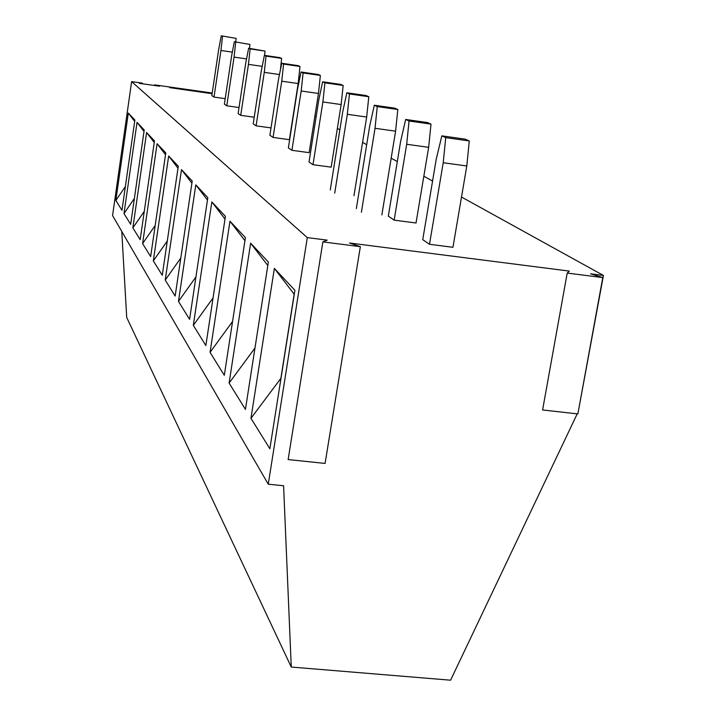 <?xml version="1.0" encoding="UTF-8"?>
<svg xmlns="http://www.w3.org/2000/svg" width="716" height="716" viewBox="0 0 716 716"><rect width="100%" height="100%" fill="white"/><g stroke="black" fill="none" stroke-linecap="round" stroke-linejoin="round"><path stroke-width="1.07" d="M322.621 81.785L340.762 84.407L343.161 85.464L324.921 82.832L322.621 81.785L318.799 99.891L309.017 161.986L312.99 164.698L322.889 101.958L324.921 82.832M322.889 101.958L341.147 104.554L343.161 85.464M341.147 104.554L331.177 167.159L312.99 164.698M577.203 413.857L450.597 680.2L291.269 667.043L283.581 485.761L268.258 484.204L307.298 237.605L131.628 81.615L142.412 83.146L142.332 83.772M268.258 484.204L112.564 215.543L131.628 81.615M140.175 239.663L132.854 227.867L146.601 132.523L154.477 140.909L140.175 239.663M130.652 224.314L123.984 213.556L137.042 122.355L144.22 129.999L130.652 224.314M121.971 210.307L115.858 200.453L128.307 113.065L134.876 120.055L121.971 210.307M175.151 296.066L165.226 280.054L181.497 169.638L192.219 181.041L175.151 296.066M162.255 275.266L153.331 260.884L168.663 155.99L178.284 166.228L162.255 275.266M150.655 256.57L142.6 243.574L157.09 143.683L165.781 152.92L150.655 256.57M274.362 268.411L294.903 290.266L269.86 448.771L250.967 418.314L280.869 378.352L294.169 294.178L274.362 268.411L250.967 418.314M250.627 243.171L229.111 383.069L245.436 409.391L268.348 262.02L250.627 243.171L267.802 265.52M189.588 319.345L178.472 301.409L195.799 184.853L207.819 197.643L189.588 319.345M205.85 345.56L193.311 325.341L211.846 201.921L225.415 216.357L205.85 345.56M224.305 375.318L210.065 352.353L229.979 221.208L245.418 237.631L224.305 375.318M307.298 237.605L327.212 240.146L322.88 241.892L288.136 459.574L325.082 463.422L360.354 246.671L349.524 243.001L569.345 271.095L567.215 273.065L602.783 277.602L590.53 273.807L603.436 275.454L578.304 411.53M322.88 241.892L360.354 246.671M602.783 277.602L577.866 413.929L542.594 409.964L567.215 273.065M603.436 275.454L461.507 197.043M432.571 181.059L423.836 176.234M397.299 161.574L391.169 158.191M366.681 144.668L362.582 142.394M339.849 129.838L337.343 128.45M316.141 116.744L314.906 116.055M239.028 107.525L226.757 105.798L224.376 104.169L231.626 55.866L234.329 41.734L249.929 44.446L234.329 41.734M249.499 48.348L249.929 44.446M226.757 105.798L234.069 57.101L246.555 58.918M234.069 57.101L235.698 42.351M225.2 98.665L214.003 97.081L211.82 95.595L218.702 49.341L221.253 35.8L236.146 38.387L221.253 35.8M235.752 41.94L236.146 38.387M214.003 97.081L220.949 50.478L232.333 52.143M220.949 50.478L222.515 36.373M271.015 127.904L256.095 125.837L253.213 123.868L261.304 70.857L264.374 55.356L279.902 57.629L281.639 58.399L266.03 56.117L264.374 55.356M280.368 70.096L281.639 58.399M256.095 125.837L264.267 72.352L279.473 74.545M264.267 72.352L266.03 56.117M291.922 150.306L301.176 90.995L318.459 93.465L309.142 152.66L291.922 150.306L288.378 147.89L297.516 89.142L301.06 72.003L318.235 74.5L320.374 75.44L303.11 72.934L301.06 72.003M318.459 93.465L320.374 75.44M301.176 90.995L303.11 72.934M250.144 48.903L248.64 48.223L265.027 51.087L250.144 48.903L248.452 64.368L262.19 66.355M254.234 117.227L240.728 115.339L238.115 113.558L245.758 63.008L248.64 48.223M240.728 115.339L248.452 64.368M264.562 55.392L265.027 51.087M273.065 137.427L281.746 81.177L298.16 83.539L289.416 139.683L273.065 137.427L269.887 135.252L278.47 79.521L281.755 63.25L298.062 65.621L299.986 66.472L283.59 64.082L281.755 63.25M298.16 83.539L299.986 66.472M281.746 81.177L283.59 64.082M394.158 220.143L406.679 144.274L428.651 147.335L416.023 222.998L394.158 220.143L388.323 216.151L400.656 141.231L405.677 119.465L427.47 122.552L431.005 124.11L409.06 120.995L405.677 119.465M428.651 147.335L431.005 124.11M406.679 144.274L409.06 120.995M429.502 244.281L443.222 162.729L466.796 165.969L452.951 247.297L429.502 244.281L422.744 239.663L436.232 159.203L441.817 135.861L465.185 139.146L469.275 140.945L445.737 137.642L441.817 135.861M466.796 165.969L469.275 140.945M443.222 162.729L445.737 137.642M291.269 667.043L126.705 317.421L121.774 231.429M254.977 347.994L229.111 383.069M195.951 276.895L178.472 301.409M207.461 200.059L195.799 184.853M213.064 297.919L193.311 325.341M225.003 219.069L211.846 201.921M232.566 321.457L210.065 352.353M244.944 240.701L229.979 221.208M155.193 225.477L142.6 243.574M165.521 154.692L157.09 143.683M167.302 240.961L153.331 260.884M177.998 168.179L168.663 155.99M180.799 258.02L165.226 280.054M191.897 183.207L181.497 169.638M212.106 93.698L169.62 87.629L212.115 93.644M154.432 85.481L154.522 84.864L212.204 93.026M154.522 84.864L159.516 86.197L139.253 83.333L142.412 83.146M125.363 186.554L115.858 200.453M134.68 121.398L128.307 113.065M134.375 198.43L123.984 213.556M144.014 131.467L137.042 122.355M144.274 211.363L132.854 227.867M154.244 142.511L146.601 132.523M330.264 189.937L342.704 111.965L346.866 92.785L366.082 95.541L368.785 96.732L349.453 93.957L346.866 92.785M334.712 193.132L347.323 114.3L349.453 93.957M347.323 114.3L366.673 117.03L368.785 96.732M366.673 117.03L353.973 195.683M356.335 208.625L369.769 125.631L374.325 105.243L394.749 108.152L397.819 109.512L377.269 106.577L374.325 105.243M361.392 212.249L375.023 128.289L377.269 106.577M375.023 128.289L395.599 131.171L397.819 109.512M395.599 131.171L381.861 214.934"/></g></svg>
